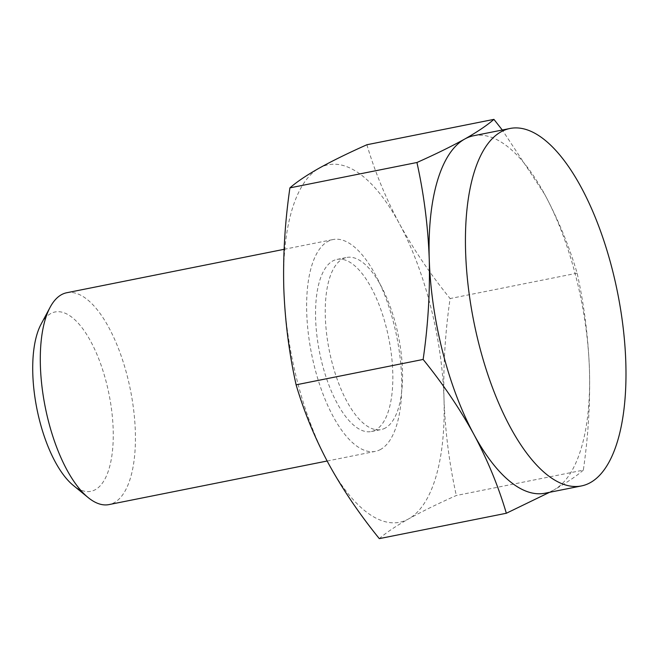 <?xml version="1.0" encoding="UTF-8"?>
<svg xmlns="http://www.w3.org/2000/svg" width="658" height="658" viewBox="0 0 658 658"><rect width="100%" height="100%" fill="white"/><g stroke="black" fill="none" stroke-linecap="round" stroke-linejoin="round"><path stroke-width="0.49" stroke-dasharray="3.29 2.47" d="M583.333 470.125C576.474 476.112 566.711 482.692 554.052 489.848A182.266 73.326 -101.3 0 0 589.453 369.804C588.236 337.019 584.131 304.81 577.132 273.177C569.228 246.347 558.436 220.101 544.742 194.431A182.266 73.326 -101.3 0 1 589.453 369.804C590.308 402.671 588.268 436.106 583.333 470.125L456.315 495.499C437.529 503.872 421.622 511.677 408.602 518.907C395.927 526.071 386.164 532.643 379.312 538.631M577.132 273.177L450.105 298.551C445.178 332.561 443.138 366.004 443.994 398.863C445.211 431.648 449.315 463.865 456.315 495.499M545.054 493.212A182.266 73.326 -101.3 0 0 554.052 489.848L549.595 492.299M366.901 144.744C374.805 171.565 385.604 197.811 399.291 223.481A182.266 73.326 -101.3 0 1 443.994 398.863A182.266 73.326 -101.3 0 1 408.602 518.907A182.266 73.326 -101.3 0 1 328.498 463.569A182.266 73.326 -101.3 0 1 283.795 288.196A182.266 73.326 -101.3 0 1 319.188 168.152A182.266 73.326 -101.3 0 1 399.291 223.481C413.339 249.086 430.274 274.106 450.105 298.551M473.645 135.737A182.266 73.326 -101.3 0 1 544.742 194.431L502.293 130.013M41.043 324.254A91.446 36.79 -101.3 0 1 102.368 368.899A91.446 36.79 -101.3 0 1 95.418 489.626A91.446 36.79 -101.3 0 1 73.227 485.357M66.705 292.752A108.011 43.453 -101.3 0 1 129.009 383.31A108.011 43.453 -101.3 0 1 114.352 502.597A108.011 43.453 -101.3 0 1 109.014 504.587M380.686 449.389A108.011 43.453 -101.3 0 1 375.356 451.38A108.011 43.453 -101.3 0 1 311.588 353.979A108.011 43.453 -101.3 0 1 333.038 239.545A108.011 43.453 -101.3 0 1 395.351 330.11A108.011 43.453 -101.3 0 1 380.686 449.389M385.415 427.971A87.761 35.302 -101.3 0 1 381.089 429.584A87.761 35.302 -101.3 0 1 329.271 350.443A87.761 35.302 -101.3 0 1 346.7 257.467A87.761 35.302 -101.3 0 1 397.325 331.048A87.761 35.302 -101.3 0 1 385.415 427.971M375.718 429.904A87.761 35.302 -101.3 0 1 371.392 431.525A87.761 35.302 -101.3 0 1 319.574 352.384A87.761 35.302 -101.3 0 1 337.011 259.408A87.761 35.302 -101.3 0 1 387.628 332.989A87.761 35.302 -101.3 0 1 375.718 429.904M327.125 461.019L375.356 451.38M284.083 249.324L333.038 239.545M371.392 431.525L381.089 429.584M337.011 259.408L346.7 257.467"/><path stroke-width="0.99" d="M549.595 492.299L506.339 513.256L379.312 538.631C359.482 514.194 342.547 489.174 328.498 463.569C314.812 437.899 304.012 411.653 296.108 384.823C289.109 353.19 285.004 320.981 283.795 288.196C282.94 255.329 284.972 221.894 289.907 187.875L416.933 162.501C423.933 194.135 428.037 226.344 429.246 259.137C430.102 291.996 428.07 325.439 423.135 359.449L296.108 384.823M502.293 130.013L493.928 119.369L366.901 144.744C348.123 153.117 332.216 160.922 319.188 168.152C306.521 175.316 296.758 181.888 289.907 187.875M493.928 119.369C487.068 125.357 477.305 131.937 464.647 139.093C451.61 146.331 435.703 154.137 416.933 162.501M327.125 461.019L109.014 504.587A108.011 43.453 -101.3 0 1 88.139 497.555L73.227 485.357A91.446 36.79 -101.3 0 1 36.914 408.84A91.446 36.79 -101.3 0 1 41.043 324.254L50.131 307.261A108.011 43.453 -101.3 0 1 66.705 292.752L284.083 249.324M88.139 497.555A108.011 43.453 -101.3 0 1 45.254 407.179A108.011 43.453 -101.3 0 1 50.131 307.261M423.135 359.449C442.966 383.894 459.909 408.914 473.949 434.519A182.266 73.326 -101.3 0 1 429.246 259.137A182.266 73.326 -101.3 0 1 464.647 139.093A182.266 73.326 -101.3 0 1 473.645 135.737L510.008 128.475A182.266 73.326 -101.3 0 1 615.148 281.295A182.266 73.326 -101.3 0 1 590.415 482.585A182.266 73.326 -101.3 0 1 581.417 485.941A182.266 73.326 -101.3 0 1 473.809 321.573A182.266 73.326 -101.3 0 1 510.008 128.475M581.417 485.941L545.054 493.212A182.266 73.326 -101.3 0 1 473.949 434.519C487.644 460.189 498.435 486.435 506.339 513.256"/></g></svg>
